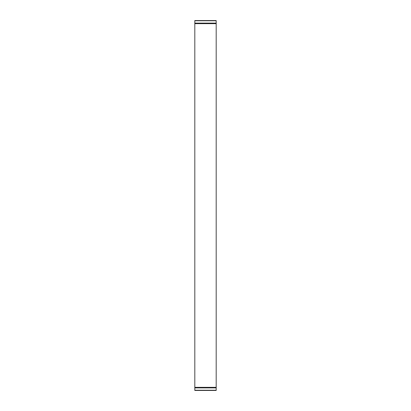 <?xml version="1.0" encoding="UTF-8"?>
<svg xmlns="http://www.w3.org/2000/svg" width="411" height="411" viewBox="0 0 411 411"><rect width="100%" height="100%" fill="white"/><g stroke="black" fill="none" stroke-linecap="round" stroke-linejoin="round"><path stroke-width="0.62" d="M216.186 20.766L194.814 20.55L194.814 23.648L216.186 23.648L216.186 20.55L194.814 20.55L194.814 23.648L216.186 23.648L216.186 387.352L194.814 387.352L194.814 390.45L216.186 390.45L216.186 387.352L194.814 387.352L194.814 23.648L194.814 390.45L216.186 390.45L216.186 20.766L194.814 20.766L216.186 20.766M216.186 390.234L194.814 390.234L216.186 390.234M194.814 387.881L216.186 387.881L194.814 387.881M216.186 23.119L194.814 23.119L216.186 23.119"/></g></svg>
